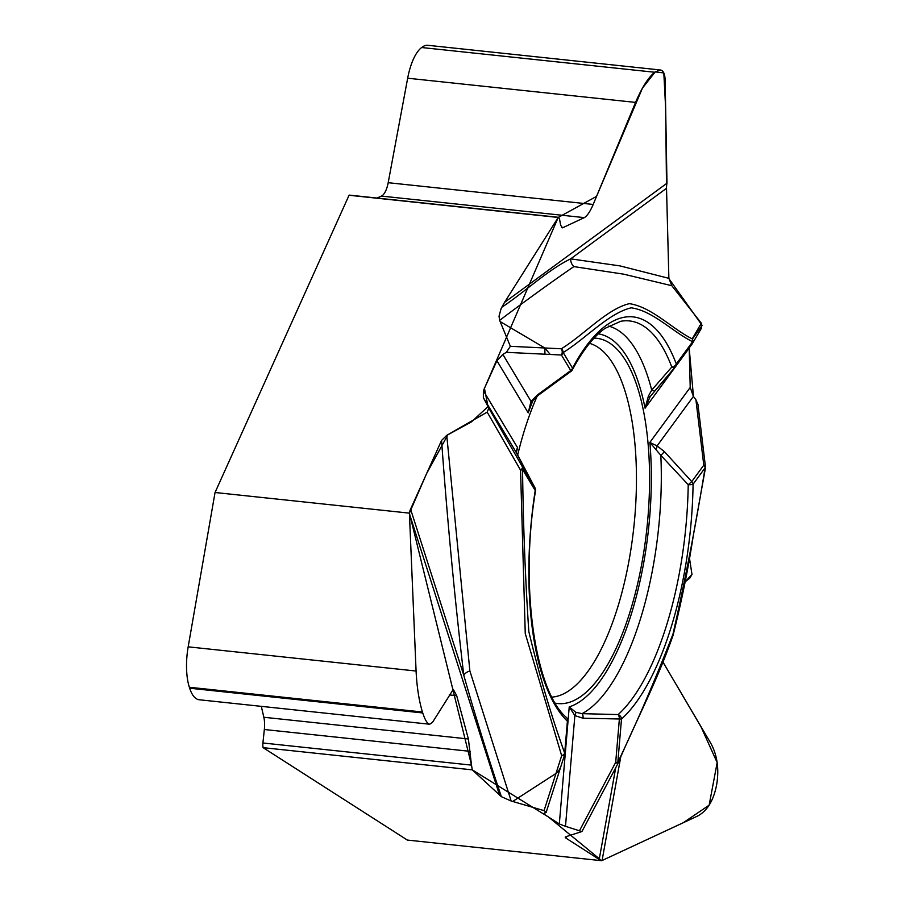 <?xml version="1.0" encoding="UTF-8"?>
<svg xmlns="http://www.w3.org/2000/svg" width="906" height="906" viewBox="0 0 906 906"><rect width="100%" height="100%" fill="white"/><g stroke="black" fill="none" stroke-linecap="round" stroke-linejoin="round"><path stroke-width="1.36" d="M499.636 320.362L499.036 316.171L501.154 308.436L504.54 302.389L666.975 183.227A22.91 20 -126.4 0 0 666.522 188.289L668.877 278.335L671.833 285.718L623.634 274.156L573.86 266.602C549.353 283.521 524.608 301.449 499.636 320.362L500.135 321.562L544.823 347.983L550.202 354.461L561.426 355.005A4.587 3.25 -87.2 0 0 561.301 348.787C584.245 334.722 606.816 309.048 629.364 303.657C651.935 307.077 671.391 328.357 692.218 338.889L701.323 323.193L671.833 285.718M701.278 328.436L701.323 323.193M689.183 347.961L690.225 387.428L693.407 396.409L695.91 399.739L702.184 451.845L703.452 450.203M697.971 404.665L695.91 399.739M689.353 557.349L691.98 574.449L689.817 578.13L685.049 581.879L691.98 574.449L689.353 557.349M501.392 796.68C488.209 757.688 475.673 717.212 463.781 675.253A9.388 5.696 167.7 0 1 469.874 670.961L511.165 801.006L501.392 796.68L472.275 769.862L263.125 747.665L407.338 840.066L601.686 860.7A22.91 3.964 10.2 0 1 599.206 859.42L565.876 838.061L566.012 836.68L565.174 837.155M575.763 712.275L582.071 713.656A4.587 2.118 94.9 0 1 583.034 718.232L574.868 715.593L569.228 706.884L575.763 712.275A4.587 1.993 123.1 0 1 574.868 715.593L565.491 826.329L581.856 831.549L566.012 836.68M565.491 826.329L559.319 823.962L544.766 814.63L543.815 813.509L545.797 812.41M511.165 801.006L544.053 810.632L546.273 812.048M504.54 302.389L558.209 217.451L349.059 195.254L215.05 492.502L409.399 513.136A22.91 16.036 162.2 0 1 410.577 509.161L441.55 440.463L446.749 435.356L469.874 670.961M515.876 451.89A4.587 4.009 153.5 0 0 515.808 451.732A4.587 4.009 153.5 0 0 515.707 451.55L483.362 397.655L488.81 408.085L487.19 412.117L446.749 435.356M483.362 397.655L483.385 390.724L496.918 360.724L502.853 354.416L506.341 352.332L510.35 346.307L500.135 321.562M428.742 724.132L199.241 699.76A43.114 16.433 -83.9 0 1 189.671 688.209L189.365 687.269A43.114 16.433 96.1 0 1 188.176 646.839L215.05 492.502M349.059 195.254A6.874 2.616 -83.9 0 1 349.648 195.152L558.617 217.327M376.975 198.052L381.449 196.081A18.097 6.897 96.1 0 0 388.187 182.695L407.666 78.21A43.114 16.433 -83.9 0 1 421.664 47.52L654.744 72.254C648.334 77.384 641.946 87.429 635.559 102.401L593.203 204.462C590.146 211.562 587.19 215.945 584.336 217.621L562.513 227.848L560.644 225.232L559.421 218.335L558.209 217.451M659.24 69.864L427.847 45.3A43.114 16.433 96.1 0 0 422.219 47.112M263.125 747.665A6.874 2.616 -83.9 0 1 262.921 742.988L264.337 729.511A18.097 6.897 96.1 0 0 263.839 717.258L261.302 706.352M594.076 338.142A183.669 69.989 -83.9 0 1 609.387 342.91A183.669 69.989 -83.9 0 1 644.268 548.843A183.669 69.989 -83.9 0 1 555.321 703.158M517.62 455.254A183.669 69.989 -83.9 0 1 537.224 396.126M566.409 836.589L565.876 838.061M601.686 860.7L697.461 816.113C707.042 811.097 713.384 800.904 716.499 785.536L716.748 784.177C719.217 768.537 717.178 754.811 710.644 743.022L663.124 662.331L701.085 726.952L717.167 762.592L709.138 805.196L683.215 822.739L601.686 860.7L548.526 817.042L472.275 769.862L471.505 765.128L472.275 769.862M512.694 801.448L555.967 773.464L558.413 771.266L560.599 767.348M579.727 830.281L615.706 762.297A4.587 0.736 28.6 0 1 617.632 764.098A4.587 0.736 28.6 0 1 617.541 764.177M705.457 466.805A4.587 4.587 0 0 1 705.423 468.164A4.587 0.793 10.2 0 0 705.117 467.79L693.079 484.212A4.587 0.985 0.8 0 1 688.22 484.733L660.825 455.333A197.315 75.198 96.1 0 1 582.071 713.656L618.141 714.574A204.36 77.882 96.1 0 0 688.22 484.733L691.742 481.584A4.587 3.545 36.3 0 1 693.079 484.212A208.788 79.569 -83.9 0 1 621.493 719.024L617.824 762.354C637.054 722.037 655.434 679.296 672.965 634.155C685.174 580.157 695.899 524.71 705.117 467.79A4.587 3.545 -143.7 0 0 703.781 465.174A4.587 2.469 -6.9 0 1 705.457 466.794L697.903 404.076M559.319 823.962L569.228 706.884A188.244 71.733 96.1 0 0 649.862 442.422L660.825 455.333A4.587 0.736 -44.5 0 0 664.336 451.562L657.077 445.899A4.587 2.174 117.9 0 1 655.842 449.603M515.842 451.482L517.586 447.711L483.385 390.724M617.835 763.656A4.587 2.752 24.2 0 0 617.824 762.354L615.706 762.297L619.376 718.968A4.587 2.084 -92.6 0 0 618.141 714.574A4.587 3.907 48.1 0 1 621.493 719.024L583.034 718.232M705.423 468.164L693.452 534.563C688.39 567.971 681.572 601.618 672.999 635.525C656.454 682.739 636.578 719.489 617.79 763.781A4.587 2.752 24.2 0 1 617.767 763.826M410.577 509.161L463.781 675.253C454.801 599.194 447.383 520.927 441.55 440.463M409.399 513.136L416.08 671.029C416.873 687.054 419.002 700.712 422.445 712.003L422.74 712.954C425.073 720.089 427.406 723.849 429.738 724.234L432.513 722.331L453.306 689.387L456.703 695.695L468.391 738.979L471.505 765.128L409.399 513.136L426.737 473.317L447.892 434.767L471.471 421.856L488.028 406.59L484.45 388.368L558.209 217.451L596.567 196.376L642.445 88.131L655.253 71.88L663.826 72.956L665.65 108.358L666.522 188.006M544.053 810.632L561.663 755.695L525.254 633.498L520.554 470.157L487.19 412.117M533.192 400.022A188.244 71.733 96.1 0 0 528.209 412.853L531.018 401.335A4.587 1.393 37.4 0 0 532.207 401.222L538.255 395.288L570.893 371.449A4.587 0.679 -124.3 0 0 570.757 370.565A4.587 3.783 -31 0 0 572.524 368.108A208.788 79.569 -83.9 0 1 676.295 363.963L692.626 341.721C672.014 331.483 653.011 310.826 631.21 307.825C608.696 313.148 585.842 338.459 563.192 352.547A4.587 3.783 149 0 1 561.426 355.005L570.757 370.565L537.881 394.586L538.255 395.288M518.81 457.519A4.587 2.673 152 0 0 518.776 457.451A4.587 2.673 152 0 0 518.742 457.371L515.707 451.55L517.586 447.711A188.244 71.733 96.1 0 0 516.329 452.774M488.81 408.085L522.343 466.76A4.587 2.22 150.3 0 1 520.554 470.157A4.587 1.404 178.4 0 0 522.558 469.433C523.192 524.665 525.276 578.696 528.821 631.527C539.206 675.004 551.165 715.536 564.687 753.158L567.394 721.187A208.788 79.569 -83.9 0 1 535.208 490.52L522.558 469.433A4.587 3.783 -31 0 0 522.66 467.632M496.918 360.724L528.209 412.853L530.825 403.34M675.389 366.681A4.587 3.205 -139.5 0 1 671.799 367.032L651.72 390.09L648.379 396.149L645.083 408.187L689.194 348.085L693.452 396.477M546.171 812.354L564.834 754.109A4.587 2.763 -162.2 0 1 561.663 755.695A4.587 3.205 162.2 0 0 564.687 753.158L567.394 721.187A4.587 4.066 133.9 0 0 566.363 717.439C535.639 691.505 519.319 587.439 535.525 490.769L535.208 490.52A4.587 3.783 -31 0 0 535.004 487.847L518.742 457.371M501.72 307.304C524.687 292.14 547.858 269.852 570.667 258.856A9.388 8.528 -110.9 0 0 573.86 266.602M570.667 258.856L619.987 265.9L668.877 278.335L666.522 188.289L570.667 258.856M510.35 346.307L561.301 348.787A4.587 3.998 -126.4 0 1 563.192 352.547L572.524 368.108A4.587 3.069 -152.1 0 1 572.365 369.807C583.124 349.875 594.053 336.024 605.174 328.278L620.769 321.279A204.36 77.882 -83.9 0 1 671.799 367.032A4.587 3.375 -20.7 0 0 676.295 363.963A4.587 3.545 36.3 0 1 675.661 366.375L691.991 344.133A4.587 3.545 36.3 0 0 692.105 343.986L675.785 366.228M690.225 387.428L649.862 442.422L657.077 445.899L693.407 396.409M648.379 396.149A4.587 0.997 39 0 0 650.202 396.579L649.613 397.349M608.504 326.092A197.315 75.198 96.1 0 1 651.72 390.09A4.587 2.809 40.1 0 0 655.661 389.976A4.587 2.809 40.1 0 0 655.729 389.874L650.202 396.579L645.083 408.187A188.244 71.733 96.1 0 0 598.334 333.872M692.161 343.895A4.587 4.473 -149.9 0 0 692.218 338.889A4.587 4.168 -57.8 0 1 692.626 341.721A4.587 3.545 36.3 0 1 692.105 343.986A4.587 4.587 0 0 0 692.377 343.567L701.618 327.949M666.963 182.808L665.163 80.6C664.993 73.964 663.373 70.43 660.327 69.977L655.287 71.857M692.377 339.15L702.15 325.413L668.888 278.606M544.925 812.739L544.766 814.63M599.206 859.42L615.763 767.529M620.655 757.393L602.071 860.519M559.138 770.78L555.967 773.464M664.336 451.562L691.742 481.584L703.781 465.174L702.184 451.845M589.534 343.351A178.256 67.927 -83.9 0 1 633.86 526.93A178.256 67.927 -83.9 0 1 551.981 697.11M499.568 795.196L409.421 513.77M502.853 354.416L531.018 401.335L537.881 394.586M550.202 354.461L506.341 352.332M522.343 466.76L535.004 487.847M544.948 354.201L544.823 347.983M675.423 366.647L655.729 389.874M701.425 445.605L703.045 447.247M188.176 646.839L416.08 671.029M189.365 687.269L422.445 712.003M189.671 688.209L422.74 712.954M449.263 694.902L456.703 695.695M263.839 717.258L468.391 738.979M264.337 729.511L470.395 751.38M262.921 742.988L471.505 765.128M421.664 47.52L654.744 72.254M407.666 78.21L635.559 102.401M388.187 182.695L593.203 204.462M381.449 196.081L584.336 217.621M561.505 227.315L563.804 227.565M581.935 831.549L617.632 764.109A4.587 4.587 0 0 0 617.937 763.396M535.038 487.904L515.831 451.528M567.745 721.131A4.587 4.587 0 0 0 566.363 717.439M564.834 754.109A4.587 4.587 0 0 0 565.038 753.101M535.525 490.769A4.587 4.587 0 0 0 535.163 488.175M530.814 403.442L532.207 401.222M570.893 371.449A4.587 4.587 0 0 0 572.365 369.807M650.18 396.601L675.57 366.488"/></g></svg>
